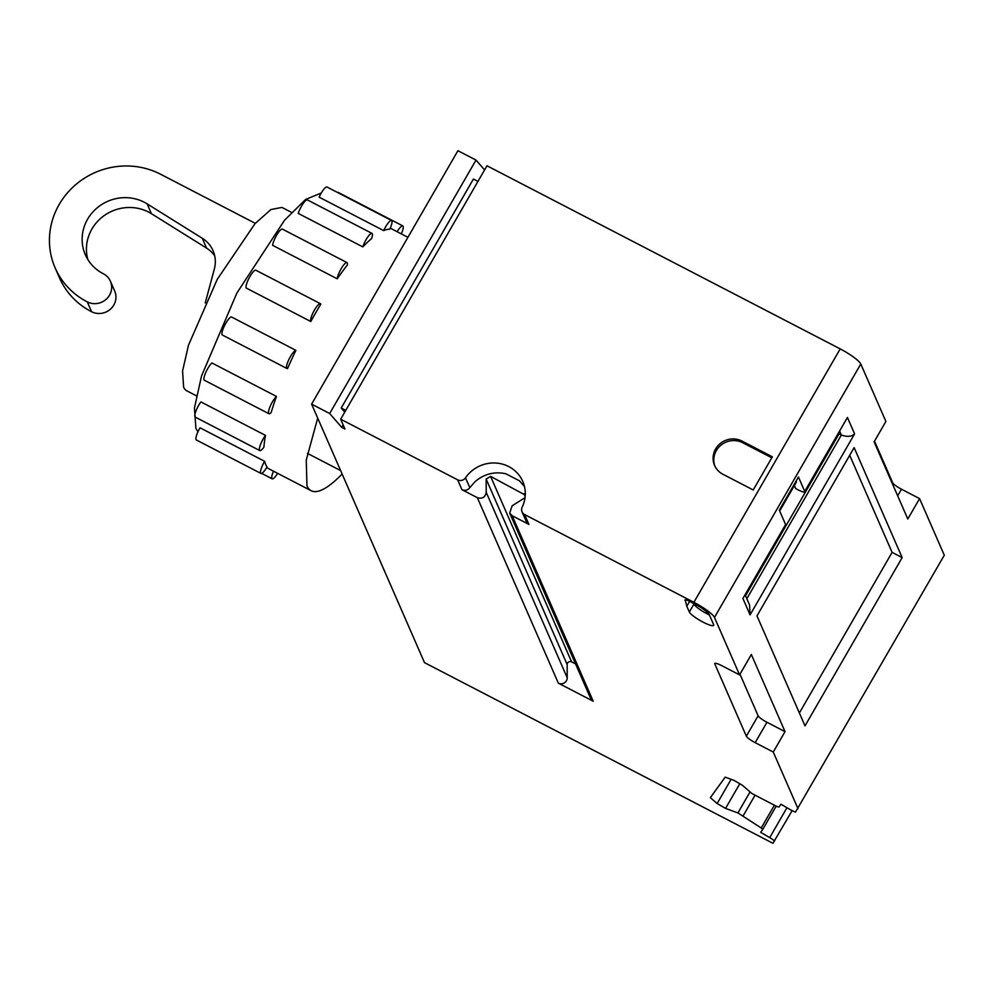 <?xml version="1.0" encoding="UTF-8"?>
<svg xmlns="http://www.w3.org/2000/svg" width="994" height="994" viewBox="0 0 994 994"><rect width="100%" height="100%" fill="white"/><g stroke="black" fill="none" stroke-linecap="round" stroke-linejoin="round"><path stroke-width="1.49" d="M255.296 223.352L160.556 174.223A74.861 71.431 156.4 0 0 160.22 174.062A74.861 71.431 156.4 0 0 74.388 185.816A74.861 71.431 156.4 0 0 55.155 267.933L59.454 277.773A74.861 71.431 156.4 0 0 91.585 311.731A16.476 15.718 156.4 0 0 110.471 309.134A16.476 15.718 156.4 0 0 114.708 291.08L110.409 281.227A16.476 15.718 156.4 0 1 106.172 299.293A16.476 15.718 156.4 0 1 87.286 301.878A74.861 71.431 156.4 0 1 55.155 267.933M205.236 302.971L214.356 268.976A29.944 28.577 156.4 0 0 213.039 250.662A29.944 28.577 156.4 0 0 202.291 238.274L147.137 203.857A41.922 40.009 156.4 0 0 144.18 202.18A41.922 40.009 156.4 0 0 96.107 208.765A41.922 40.009 156.4 0 0 85.335 254.75A41.922 40.009 156.4 0 0 103.339 273.76A16.476 15.718 156.4 0 1 110.409 281.227M202.291 238.274L206.59 248.127A29.944 28.577 156.4 0 1 214.692 255.793M206.59 248.127L151.436 213.698A41.922 40.009 156.4 0 0 148.479 212.02A41.922 40.009 156.4 0 0 102.568 216.804A41.922 40.009 156.4 0 0 87.832 259.521M383.858 230.285A10.176 2.41 -62.6 0 1 391.586 220.506A10.176 2.41 -62.6 0 1 389.934 228.806A10.176 2.41 -62.6 0 1 389.785 229.142A134.749 31.883 -62.6 0 0 383.696 230.62A10.176 2.41 -62.6 0 1 383.858 230.285M383.696 230.62L319.124 197.147A10.176 2.41 -62.6 0 1 319.26 196.862A10.176 2.41 -62.6 0 1 319.285 196.8A10.176 2.41 -62.6 0 1 327.014 187.021L391.586 220.506M264.603 461.291L200.03 427.805A10.176 2.41 -62.6 0 0 199.831 428.128A10.176 2.41 -62.6 0 0 196.365 439.969L260.95 473.442A10.176 2.41 -62.6 0 1 264.416 461.614A10.176 2.41 -62.6 0 1 264.603 461.291L265.634 464.397A134.749 31.883 -62.6 0 0 267.038 466.857A10.176 2.41 -62.6 0 1 266.852 467.192A10.176 2.41 -62.6 0 1 260.95 473.442M342.122 474.014A134.749 31.883 -62.6 0 1 311.172 490.725A134.749 31.883 -62.6 0 1 306.96 485.83L306.251 460.036L317.707 418.101M198.042 431.595A134.749 31.883 -62.6 0 1 195.893 428.24L194.439 408.074L201.533 375.968L236.833 293.118L284.52 220.258L305.63 199.434L321.236 193.035M337.202 278.805A134.749 31.883 -62.6 0 1 347.378 264.938A10.176 2.41 -62.6 0 0 347.415 264.702A10.176 2.41 -62.6 0 0 347.005 262.602L282.433 229.129A10.176 2.41 -62.6 0 0 277.04 234.509A10.176 2.41 -62.6 0 0 272.654 245.108A10.176 2.41 -62.6 0 0 272.629 245.332L337.202 278.805A10.176 2.41 -62.6 0 1 337.227 278.593A10.176 2.41 -62.6 0 1 341.613 267.995A10.176 2.41 -62.6 0 1 347.005 262.602M276.469 396.432L211.896 362.959A10.176 2.41 -62.6 0 0 211.734 363.108A10.176 2.41 -62.6 0 0 205.634 372.8A10.176 2.41 -62.6 0 0 204.366 380.242L268.939 413.728A10.176 2.41 -62.6 0 1 270.206 406.285A10.176 2.41 -62.6 0 1 276.307 396.581A10.176 2.41 -62.6 0 1 276.469 396.432A134.749 31.883 -62.6 0 0 271.113 412.622A10.176 2.41 -62.6 0 1 270.952 412.783A10.176 2.41 -62.6 0 1 268.939 413.728M310.787 321.509A134.749 31.883 -62.6 0 1 320.789 304.189A10.176 2.41 -62.6 0 0 320.751 304.077A10.176 2.41 -62.6 0 0 320.428 303.704L255.856 270.219A10.176 2.41 -62.6 0 0 249.482 277.301A10.176 2.41 -62.6 0 0 246.164 287.937A10.176 2.41 -62.6 0 0 246.214 288.036L310.787 321.509A10.176 2.41 -62.6 0 1 310.737 321.41A10.176 2.41 -62.6 0 1 314.054 310.787A10.176 2.41 -62.6 0 1 320.428 303.704M286.931 368.501A10.176 2.41 -62.6 0 0 287.465 368.538A10.176 2.41 -62.6 0 0 287.577 368.501A134.749 31.883 -62.6 0 1 295.889 350.36L231.316 316.887A10.176 2.41 -62.6 0 0 231.204 316.9A10.176 2.41 -62.6 0 0 224.445 325.796A10.176 2.41 -62.6 0 0 222.358 335.015L286.931 368.501A10.176 2.41 -62.6 0 1 289.018 359.269A10.176 2.41 -62.6 0 1 295.777 350.385A10.176 2.41 -62.6 0 1 295.889 350.36M362.81 246.885L298.237 213.412A10.176 2.41 -62.6 0 1 298.337 213.114A10.176 2.41 -62.6 0 1 303.033 203.745A10.176 2.41 -62.6 0 1 307.419 199.918L371.992 233.391A10.176 2.41 -62.6 0 1 371.706 238.274A10.176 2.41 -62.6 0 1 371.607 238.585A134.749 31.883 -62.6 0 0 362.81 246.885A10.176 2.41 -62.6 0 1 362.909 246.587A10.176 2.41 -62.6 0 1 367.606 237.218A10.176 2.41 -62.6 0 1 371.992 233.391M259.819 450.58A10.176 2.41 -62.6 0 0 263.708 447.437A10.176 2.41 -62.6 0 0 263.907 447.163A134.749 31.883 -62.6 0 1 265.485 435.384L200.912 401.911A10.176 2.41 -62.6 0 0 200.751 402.123A10.176 2.41 -62.6 0 1 200.751 402.123A10.176 2.41 -62.6 0 0 195.818 411.367A10.176 2.41 -62.6 0 0 195.234 417.095L259.819 450.58A10.176 2.41 -62.6 0 1 260.391 444.852A10.176 2.41 -62.6 0 1 265.286 435.645A10.176 2.41 -62.6 0 1 265.485 435.384M397.14 231.726A10.176 2.41 -62.6 0 1 402.794 225.899A10.176 2.41 -62.6 0 1 401.303 233.876M337.488 192.451A10.176 2.41 -62.6 0 1 338.221 192.426L402.794 225.899M277.624 473.33A10.176 2.41 -62.6 0 1 272.157 478.835A10.176 2.41 -62.6 0 1 273.512 471.193M792.131 810.644L772.947 843.297L424.5 662.638L311.607 404.136L329.685 413.516L341.725 427.37L343.154 424.885M329.685 413.516L476.014 160.084L457.923 150.703L311.607 404.136M874.509 441.162L892.662 482.749A8.983 1.64 -150 0 0 901.496 489.222L919.574 498.603L907.795 518.992L874.111 441.858L885.89 421.456L860.792 364.003A20.961 3.839 -150 0 0 840.203 348.894L486.985 165.774L340.669 419.195L344.968 429.048L341.725 427.37M774.562 841.061A7.492 1.367 -150 0 0 769.716 837.607L760.659 832.338L762.733 829.456L761.242 828.002L737.921 812.93L725.545 808.42L717.146 803.525L710.35 797.673L725.173 777.146L733.907 780.327L742.319 785.223L751.936 793.523L776.799 806.482L778.886 807.091L780.961 804.233L790.019 809.501A7.492 1.367 -150 0 0 795.523 812.061L944.3 555.224L919.574 498.603M476.014 160.084L484.575 169.949M797.983 808.656L773.257 752.036L755.179 742.655L766.946 722.265A8.983 1.64 30 0 1 758.124 715.779L739.971 674.193M860.792 364.003L714.475 617.436L739.573 674.889L721.482 665.52A8.983 1.64 -150 0 0 714.785 663.483A8.983 1.64 -150 0 0 714.81 663.955L746.345 736.181A8.983 1.64 -150 0 0 755.179 742.655M714.475 617.436A20.961 3.839 -150 0 0 693.887 602.314L524.608 514.557A5.989 5.715 -23.6 0 1 522.061 511.86L526.373 521.701A5.989 5.715 156.4 0 0 528.907 524.41L512.208 515.749L593.207 701.23A5.989 5.715 156.4 0 1 590.66 698.521L509.673 513.053L512.208 515.749M524.497 486.588L519.452 480.81L505.797 473.74C494.267 471.33 483.979 474.001 474.933 481.779L469.827 487.656C467.677 490.291 465.055 490.974 461.949 489.694L477.344 497.671C482.276 499.1 485.246 497.323 486.228 492.341L567.226 677.821A5.989 5.715 156.4 0 1 558.342 683.151L593.207 701.23M461.949 489.694L457.65 479.841L340.669 419.195M689.625 601.37L686.804 606.265L685.201 599.817M686.804 606.265L689.339 612.031A14.078 2.572 -150 0 0 701.677 621.387A14.078 2.572 -150 0 0 713.667 625.363A14.078 2.572 -150 0 0 713.617 624.617L709.318 614.764A14.972 2.734 -150 0 0 694.607 603.954L689.476 601.295A5.989 1.093 -150 0 0 685.003 599.941A5.989 1.093 -150 0 0 684.99 600.177M196.402 395.811L186.847 390.853A103.314 24.44 -62.6 0 1 183.604 387.101L182.573 370.961L188.5 345.154L217.288 279.264L254.961 223.712L270.915 209.535L281.948 207.423L291.503 212.381M739.573 674.889L751.34 654.487L785.036 731.634L766.946 722.265M773.257 752.036L785.036 731.634M902.154 557.597L805.003 725.869L756.981 615.895L854.132 447.623L902.154 557.597L892.103 552.378L799.375 712.984M785.595 524.534L742.916 598.475L785.595 524.534L779.321 510.171L798.455 477.021L804.73 491.396A8.983 1.64 30 0 1 804.767 491.868A8.983 1.64 30 0 1 798.058 489.831L795.759 488.638L794.392 485.519M717.146 803.525L731.124 779.321M725.545 808.42L739.797 783.757M737.921 812.93L750.06 791.895M743.09 815.937L755.005 795.299M477.965 181.405L473.417 179.044L341.215 408.025L344.769 412.112M457.65 479.841A5.989 5.715 -23.6 0 0 465.515 477.803L469.827 487.656M522.061 511.86A5.989 5.715 -23.6 0 1 522.173 507.176A32.939 31.435 -23.6 0 0 522.794 481.469A32.939 31.435 -23.6 0 0 495.869 463.042A32.939 31.435 -23.6 0 0 465.515 477.803M741.984 441.075L772.35 456.818L753.216 489.967L722.849 474.225A19.47 18.575 -23.6 0 1 714.574 465.44A19.47 18.575 -23.6 0 1 719.619 444.057A19.47 18.575 -23.6 0 1 741.984 441.075L742.692 442.715A19.47 18.575 156.4 0 0 720.687 445.387A19.47 18.575 156.4 0 0 714.959 466.248M486.228 492.341L486.153 479.046L567.152 664.526A2.994 2.858 156.4 0 1 571.6 661.855L575.551 663.905M525.267 495.087L490.601 476.387L486.153 479.046M509.673 513.041L512.159 505.784L525.031 497.671M567.226 677.821L567.152 664.526M693.675 603.47L693.936 604.066A14.078 2.572 -150 0 0 703.951 612.105L709.443 615.062M849.708 455.289L892.103 552.378M779.694 511.003L796.393 482.065A14.078 2.572 30 0 0 796.343 481.332L796.182 480.959M804.73 491.396L847.422 417.455L804.767 491.868M847.422 417.455L854.591 433.869C851.684 436.689 847.273 437.087 841.346 435.037L839.048 433.844L745.55 595.791M854.591 433.869L750.072 614.888L749.6 605.06M345.763 410.373L341.215 408.025M505.797 473.74L519.452 480.81M771.791 457.799L742.692 442.715M839.048 433.844L838.712 433.073M87.286 301.878L91.585 311.731M147.137 203.857L151.436 213.698M528.907 524.41L524.608 514.557M477.344 497.671L558.342 683.151M892.264 483.444L892.662 482.749M897.681 495.832L901.496 489.222M742.916 598.475L750.072 614.888M774.376 805.252L761.242 828.002M776.177 806.171L762.733 829.456L776.177 806.171M786.962 807.724L769.716 837.607M693.887 602.314L840.203 348.894M746.345 736.181L758.124 715.779M714.81 663.955L715.208 663.271M693.936 604.066L689.339 612.031M746.829 598.736L841.346 435.037L839.731 431.309M490.601 476.387L571.6 661.855M523.975 493.695L525.18 496.428M796.343 481.332L779.482 510.531M407.925 237.317L390.232 228.148M311.172 490.725L266.603 467.615M272.157 478.835L261.683 473.405M340.619 470.572L307.469 453.388M745.214 595.021L749.712 605.321"/></g></svg>
